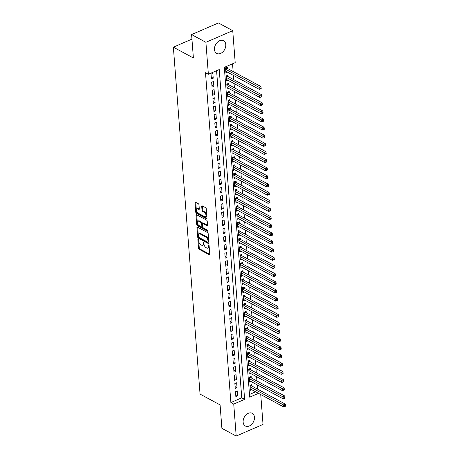 <?xml version="1.0" encoding="UTF-8"?>
<svg xmlns="http://www.w3.org/2000/svg" width="459" height="459" viewBox="0 0 459 459"><rect width="100%" height="100%" fill="white"/><g stroke="black" fill="none" stroke-linecap="round" stroke-linejoin="round"><path stroke-width="0.69" d="M198.225 239.34A0.637 0.333 -113.4 0 0 198.018 239.317A0.637 0.333 -113.4 0 0 197.875 239.69L198.529 248.181A0.907 0.476 -113.4 0 0 199.154 249.283L209.264 254.745A0.907 0.476 -113.4 0 0 209.568 254.779A0.907 0.476 -113.4 0 0 209.763 254.246L209.115 245.754A0.637 0.333 -113.4 0 0 208.679 244.986A0.637 0.333 -113.4 0 0 208.466 244.957A0.637 0.333 -113.4 0 0 208.323 245.33L208.409 246.431A2.909 1.515 -113.4 0 1 207.766 248.13A2.909 1.515 -113.4 0 1 206.808 248.015L205.965 247.562A2.909 1.515 -113.4 0 1 203.974 244.033L203.888 242.937A0.637 0.333 -113.4 0 0 203.452 242.163A0.637 0.333 -113.4 0 0 203.239 242.14A0.637 0.333 -113.4 0 0 203.102 242.513L203.188 243.609A2.909 1.515 -113.4 0 1 202.545 245.307A2.909 1.515 -113.4 0 1 201.587 245.198L200.744 244.739A2.909 1.515 -113.4 0 1 198.747 241.21L198.661 240.114A0.637 0.333 -113.4 0 0 198.225 239.34M225.788 44.626A7.224 5.141 -61.6 0 1 222.873 51.884A7.224 5.141 -61.6 0 1 216.7 53.433A7.224 5.141 -61.6 0 1 214.473 49.526A7.224 5.141 -61.6 0 1 217.388 42.262A7.224 5.141 -61.6 0 1 223.562 40.719A7.224 5.141 -61.6 0 1 225.788 44.626M254.458 417.197A7.224 5.141 -61.6 0 1 251.543 424.46A7.224 5.141 -61.6 0 1 245.37 426.004A7.224 5.141 -61.6 0 1 243.144 422.102A7.224 5.141 -61.6 0 1 246.058 414.838A7.224 5.141 -61.6 0 1 252.232 413.295A7.224 5.141 -61.6 0 1 254.458 417.197M198.994 204.875A0.907 0.476 -113.4 0 0 198.368 203.773L195.534 202.241A0.907 0.476 -113.4 0 0 195.236 202.207A0.907 0.476 -113.4 0 0 195.035 202.74L195.758 212.173A0.907 0.476 -113.4 0 0 196.383 213.274L206.493 218.731A0.907 0.476 -113.4 0 0 206.797 218.771A0.907 0.476 -113.4 0 0 206.998 218.237L206.269 208.805A0.907 0.476 -113.4 0 0 205.643 207.703L202.218 205.85A0.907 0.476 -113.4 0 0 201.92 205.816A0.907 0.476 -113.4 0 0 201.719 206.349L202.029 210.383A0.907 0.476 -113.4 0 0 202.654 211.49L204.353 212.402A2.433 1.268 -113.4 0 1 205.907 214.703A2.433 1.268 -113.4 0 1 205.483 216.774A2.433 1.268 -113.4 0 1 204.68 216.682L198.024 213.085A2.433 1.268 -113.4 0 1 196.469 210.79A2.433 1.268 -113.4 0 1 196.894 208.719A2.433 1.268 -113.4 0 1 197.697 208.811L198.804 209.407A0.907 0.476 -113.4 0 0 199.103 209.442A0.907 0.476 -113.4 0 0 199.304 208.914L198.994 204.875M260.735 394.551L263.03 424.426L236.196 436.05L221.892 428.327L220.091 404.913L200.055 394.097L173.364 47.174L193.394 57.989L191.592 34.574L205.902 42.303L232.736 30.673L235.192 62.642L224.313 67.353L249.696 397.173L258.515 393.352M236.196 436.05L233.74 404.086L244.618 399.37L219.236 69.55L208.363 74.266L205.902 42.303M208.363 74.266L205.5 72.723L230.877 402.543L233.74 404.086M197.445 227.102A0.907 0.476 -113.4 0 0 197.146 227.067A0.907 0.476 -113.4 0 0 196.945 227.601L197.674 237.033A0.907 0.476 -113.4 0 0 198.294 238.135L208.409 243.591A0.907 0.476 -113.4 0 0 208.707 243.626A0.907 0.476 -113.4 0 0 208.908 243.098L208.179 233.665A0.907 0.476 -113.4 0 0 207.56 232.564L197.445 227.102M196.716 224.6L195.987 215.168A0.907 0.476 -113.4 0 1 196.188 214.64A0.907 0.476 -113.4 0 1 196.492 214.674L206.602 220.131A0.907 0.476 -113.4 0 1 207.227 221.232L207.537 225.271A0.907 0.476 -113.4 0 1 207.336 225.805A0.907 0.476 -113.4 0 1 207.038 225.771L202.935 223.556A0.907 0.476 -113.4 0 0 202.637 223.522A0.907 0.476 -113.4 0 0 202.436 224.049L202.643 226.729A0.907 0.476 -113.4 0 0 203.262 227.83L207.531 230.137A0.637 0.333 -113.4 0 1 207.938 230.739A0.637 0.333 -113.4 0 1 207.829 231.279A0.637 0.333 -113.4 0 1 207.617 231.256L197.341 225.702A0.907 0.476 -113.4 0 1 196.716 224.6L197.439 224.285L196.716 214.852L195.987 215.168M227.463 68.46L227.354 67.037L225.541 67.823L225.92 72.711L227.32 72.103M228.094 76.607L227.98 75.178L226.167 75.965L226.545 80.853L227.951 80.245M228.72 84.749L228.611 83.326L226.798 84.112L227.171 88.994L228.576 88.386M229.345 92.896L229.236 91.467L227.423 92.253L227.796 97.142L229.202 96.533M229.97 101.037L229.861 99.614L228.048 100.395L228.427 105.283L229.827 104.675M230.596 109.179L230.487 107.756L228.674 108.542L229.052 113.425L230.458 112.816M231.227 117.326L231.118 115.897L229.305 116.684L229.678 121.572L231.084 120.964M231.852 125.468L231.743 124.045L229.93 124.831L230.303 129.713L231.709 129.105M232.478 133.609L232.369 132.186L230.556 132.972L230.934 137.861L232.334 137.252M233.103 141.756L232.994 140.328L231.181 141.114L231.56 146.002L232.96 145.394M233.734 149.898L233.62 148.475L231.806 149.261L232.185 154.144L233.591 153.536M234.36 158.045L234.251 156.617L232.438 157.403L232.811 162.291L234.216 161.683M234.985 166.187L234.876 164.764L233.063 165.55L233.436 170.432L234.842 169.824M235.61 174.328L235.501 172.905L233.688 173.691L234.067 178.58L235.467 177.972M236.236 182.475L236.127 181.047L234.314 181.833L234.692 186.721L236.092 186.113M236.867 190.617L236.752 189.194L234.939 189.98L235.318 194.863L236.724 194.255M237.492 198.764L237.383 197.336L235.57 198.122L235.943 203.01L237.349 202.402M238.118 206.906L238.009 205.483L236.196 206.263L236.569 211.151L237.974 210.543M238.743 215.047L238.634 213.624L236.821 214.41L237.2 219.293L238.6 218.685M239.368 223.194L239.259 221.766L237.446 222.552L237.825 227.44L239.231 226.832M240 231.336L239.891 229.913L238.078 230.699L238.451 235.582L239.856 234.974M240.625 239.478L240.516 238.055L238.703 238.841L239.076 243.729L240.482 243.121M241.25 247.625L241.141 246.196L239.328 246.982L239.707 251.871L241.107 251.262M241.876 255.766L241.767 254.343L239.954 255.129L240.332 260.012L241.732 259.404M242.507 263.914L242.392 262.485L240.579 263.271L240.958 268.159L242.363 267.551M243.132 272.055L243.023 270.632L241.21 271.418L241.583 276.301L242.989 275.693M243.758 280.197L243.649 278.774L241.836 279.56L242.209 284.448L243.614 283.84M244.383 288.344L244.274 286.915L242.461 287.701L242.84 292.59L244.24 291.981M245.008 296.485L244.899 295.062L243.086 295.848L243.465 300.731L244.865 300.123M245.64 304.633L245.531 303.204L243.718 303.99L244.09 308.878L245.496 308.27M246.265 312.774L246.156 311.345L244.343 312.131L244.716 317.02L246.122 316.412M246.89 320.916L246.781 319.493L244.968 320.279L245.341 325.161L246.747 324.553M247.516 329.063L247.407 327.634L245.594 328.42L245.972 333.309L247.372 332.7M248.141 337.204L248.032 335.781L246.219 336.567L246.598 341.45L248.003 340.842M248.772 345.346L248.663 343.923L246.85 344.709L247.223 349.597L248.629 348.989M249.398 353.493L249.289 352.064L247.476 352.851L247.849 357.739L249.254 357.131M250.023 361.635L249.914 360.212L248.101 360.998L248.48 365.88L249.88 365.272M250.648 369.782L250.539 368.353L248.726 369.139L249.105 374.028L250.505 373.419M251.28 377.923L251.165 376.5L249.352 377.281L249.73 382.169L251.136 381.561M235.478 391.711L235.851 396.599L237.664 395.813L237.292 390.925L235.478 391.711M234.847 383.569L235.226 388.452L237.039 387.671L236.66 382.783L234.847 383.569M234.222 375.422L234.601 380.31L236.414 379.524L236.035 374.642L234.222 375.422M233.597 367.28L233.975 372.169L235.788 371.383L235.41 366.494L233.597 367.28M232.971 359.139L233.344 364.021L235.157 363.235L234.784 358.353L232.971 359.139M232.346 350.992L232.719 355.88L234.532 355.094L234.159 350.206L232.346 350.992M231.715 342.85L232.093 347.738L233.906 346.952L233.528 342.064L231.715 342.85M231.089 334.709L231.468 339.591L233.281 338.805L232.902 333.923L231.089 334.709M230.464 326.561L230.837 331.45L232.65 330.664L232.277 325.775L230.464 326.561M229.839 318.42L230.211 323.302L232.024 322.516L231.652 317.634L229.839 318.42M229.213 310.273L229.586 315.161L231.399 314.375L231.026 309.486L229.213 310.273M228.582 302.131L228.961 307.019L230.774 306.233L230.395 301.345L228.582 302.131M227.957 293.989L228.335 298.872L230.148 298.086L229.77 293.203L227.957 293.989M227.331 285.842L227.704 290.731L229.517 289.945L229.144 285.056L227.331 285.842M226.706 277.701L227.079 282.583L228.892 281.803L228.519 276.915L226.706 277.701M226.075 269.553L226.453 274.442L228.266 273.656L227.888 268.773L226.075 269.553M225.449 261.412L225.828 266.3L227.641 265.514L227.262 260.626L225.449 261.412M224.824 253.27L225.203 258.153L227.016 257.367L226.637 252.484L224.824 253.27M224.199 245.123L224.571 250.012L226.385 249.226L226.012 244.337L224.199 245.123M223.573 236.982L223.946 241.87L225.759 241.084L225.386 236.196L223.573 236.982M222.942 228.84L223.321 233.723L225.134 232.937L224.755 228.054L222.942 228.84M222.317 220.693L222.695 225.581L224.508 224.795L224.13 219.907L222.317 220.693M221.691 212.551L222.064 217.434L223.877 216.654L223.504 211.765L221.691 212.551M221.066 204.404L221.439 209.293L223.252 208.506L222.879 203.618L221.066 204.404M220.44 196.263L220.813 201.151L222.626 200.365L222.254 195.477L220.44 196.263M219.809 188.121L220.188 193.004L222.001 192.218L221.622 187.335L219.809 188.121M219.184 179.974L219.563 184.862L221.376 184.076L220.997 179.188L219.184 179.974M218.559 171.832L218.932 176.721L220.745 175.935L220.372 171.046L218.559 171.832M217.933 163.685L218.306 168.573L220.119 167.787L219.746 162.905L217.933 163.685M217.302 155.544L217.681 160.432L219.494 159.646L219.115 154.758L217.302 155.544M216.677 147.402L217.055 152.285L218.868 151.499L218.49 146.616L216.677 147.402M216.051 139.255L216.43 144.143L218.243 143.357L217.864 138.469L216.051 139.255M215.426 131.113L215.799 136.002L217.612 135.216L217.239 130.327L215.426 131.113M214.801 122.972L215.173 127.854L216.987 127.068L216.614 122.186L214.801 122.972M214.169 114.825L214.548 119.713L216.361 118.927L215.982 114.039L214.169 114.825M213.544 106.683L213.923 111.566L215.736 110.785L215.357 105.897L213.544 106.683M212.919 98.536L213.292 103.424L215.105 102.638L214.732 97.756L212.919 98.536M212.293 90.394L212.666 95.283L214.479 94.497L214.106 89.608L212.293 90.394M211.662 82.253L212.041 87.135L213.854 86.349L213.475 81.467L211.662 82.253M230.877 402.543L241.755 397.827L216.585 70.703M213.228 78.208L212.85 73.32L211.037 74.106L211.415 78.994L213.228 78.208L211.272 77.152M257.574 389.129L257.247 384.86M256.948 380.981L256.615 376.719M256.317 372.84L255.99 368.571M255.692 364.698L255.365 360.43M255.066 356.551L254.739 352.288M254.441 348.41L254.108 344.141M253.81 340.262L253.483 335.999M253.184 332.121L252.857 327.852M252.559 323.979L252.232 319.711M251.934 315.832L251.607 311.569M251.308 307.691L250.975 303.422M250.677 299.549L250.35 295.28M250.052 291.402L249.725 287.133M249.426 283.26L249.099 278.992M248.801 275.113L248.474 270.85M248.176 266.972L247.843 262.703M247.544 258.83L247.217 254.561M246.919 250.683L246.592 246.42M246.294 242.541L245.967 238.273M245.668 234.394L245.335 230.131M245.037 226.253L244.71 221.984M244.412 218.111L244.085 213.842M243.786 209.964L243.459 205.701M243.161 201.822L242.834 197.554M242.536 193.681L242.203 189.412M241.904 185.534L241.577 181.271M241.279 177.392L240.952 173.123M240.654 169.245L240.327 164.982M240.028 161.103L239.701 156.835M239.403 152.962L239.07 148.693M238.772 144.815L238.445 140.552M238.146 136.673L237.819 132.404M237.521 128.531L237.194 124.263M236.896 120.384L236.563 116.116M236.265 112.243L235.937 107.974M235.639 104.095L235.312 99.832M235.014 95.954L234.687 91.685M234.388 87.812L234.061 83.544M233.763 79.665L233.43 75.402M233.132 71.524L232.541 63.79M249.484 394.476L255.652 391.808M251.905 386.065L251.796 384.642L249.983 385.428L250.356 390.311L251.762 389.702M191.942 39.124L173.364 47.174M191.592 34.574L218.427 22.95L232.736 30.673M241.755 397.827L244.618 399.37M237.664 395.813L235.714 394.757M237.039 387.671L235.083 386.616M236.414 379.524L234.457 378.468M235.788 371.383L233.832 370.327M235.157 363.235L233.206 362.18M234.532 355.094L232.575 354.038M233.906 346.952L231.95 345.897M233.281 338.805L231.325 337.749M232.65 330.664L230.699 329.608M232.024 322.516L230.074 321.466M231.399 314.375L229.443 313.319M230.774 306.233L228.817 305.178M230.148 298.086L228.192 297.03M229.517 289.945L227.566 288.889M228.892 281.803L226.941 280.747M228.266 273.656L226.31 272.6M227.641 265.514L225.685 264.459M227.016 257.367L225.059 256.311M226.385 249.226L224.434 248.17M225.759 241.084L223.803 240.028M225.134 232.937L223.177 231.881M224.508 224.795L222.552 223.74M223.877 216.654L221.927 215.598M223.252 208.506L221.301 207.451M222.626 200.365L220.67 199.309M222.001 192.218L220.045 191.162M221.376 184.076L219.419 183.021M220.745 175.935L218.794 174.879M220.119 167.787L218.163 166.732M219.494 159.646L217.537 158.59M218.868 151.499L216.912 150.443M218.243 143.357L216.287 142.301M217.612 135.216L215.661 134.16M216.987 127.068L215.03 126.013M216.361 118.927L214.405 117.871M215.736 110.785L213.779 109.73M215.105 102.638L213.154 101.582M214.479 94.497L212.528 93.441M213.854 86.349L211.897 85.294M202.545 245.307L203.268 244.991A2.909 1.515 -113.4 0 0 203.911 243.293L203.188 243.609M203.876 242.845L203.911 243.293M207.766 248.13L208.495 247.814A2.909 1.515 -113.4 0 0 209.138 246.116L208.409 246.431M209.103 245.668L209.138 246.116M198.649 240.028L199.258 247.866A0.907 0.476 -113.4 0 0 199.877 248.973L209.769 254.309M197.668 227.222A0.907 0.476 -113.4 0 0 197.674 227.285L198.397 236.718A0.907 0.476 -113.4 0 0 199.022 237.819L208.908 243.161M198.391 236.574A0.637 0.333 -113.4 0 0 198.827 237.349L207.703 242.14A0.637 0.333 -113.4 0 0 207.916 242.163A0.637 0.333 -113.4 0 0 208.053 241.795L207.961 240.636A2.909 1.515 -113.4 0 0 205.971 237.108L199.9 233.832A2.909 1.515 -113.4 0 0 198.942 233.717A2.909 1.515 -113.4 0 0 198.299 235.415L198.391 236.574M208.426 241.824A0.637 0.333 -113.4 0 0 208.638 241.853A0.637 0.333 -113.4 0 0 208.776 241.48L208.053 241.795M198.942 233.717L199.671 233.407A2.909 1.515 -113.4 0 1 200.629 233.516L206.693 236.792A2.909 1.515 -113.4 0 1 208.69 240.321L208.776 241.48M207.537 225.335L203.658 223.24A0.907 0.476 -113.4 0 0 203.36 223.206L202.637 223.522M207.938 230.722L198.064 225.392L197.341 225.702M198.678 221.255A2.433 1.268 -113.4 0 0 197.875 221.163A2.433 1.268 -113.4 0 0 197.45 223.235A2.433 1.268 -113.4 0 0 199.011 225.535L201.352 226.798A0.907 0.476 -113.4 0 0 201.656 226.832A0.907 0.476 -113.4 0 0 201.857 226.304L201.65 223.625A0.907 0.476 -113.4 0 0 201.025 222.523L198.678 221.255L199.407 220.94A2.433 1.268 -113.4 0 0 198.604 220.848L197.875 221.163M201.656 226.832L202.379 226.517A0.907 0.476 -113.4 0 0 202.58 225.989L201.857 226.304M199.407 220.94L201.748 222.208A0.907 0.476 -113.4 0 1 202.373 223.309L202.58 225.989M197.439 224.285A0.907 0.476 -113.4 0 0 198.064 225.392M196.894 208.719L197.617 208.403A2.433 1.268 -113.4 0 1 198.42 208.495L199.309 208.977M205.483 216.774L206.206 216.459A2.433 1.268 -113.4 0 0 206.63 214.387A2.433 1.268 -113.4 0 0 205.075 212.092L204.353 212.402M202.442 205.971A0.907 0.476 -113.4 0 0 202.442 206.034L202.752 210.073A0.907 0.476 -113.4 0 0 203.377 211.174L205.075 212.092M195.758 202.362A0.907 0.476 -113.4 0 0 195.758 202.425L196.486 211.857A0.907 0.476 -113.4 0 0 197.106 212.959L206.998 218.3M250.247 388.888L283.673 406.932L283.513 404.901L285.326 404.115L251.446 385.818A0.924 0.482 66.6 0 1 251.228 385.646L250.723 385.107M284.85 405.676L284.913 406.49L285.636 406.175L285.573 405.36L284.85 405.676L250.092 386.851M284.913 406.49L283.673 406.932M285.326 404.115L285.573 405.36M249.621 380.746L283.042 398.791L282.887 396.754L284.7 395.968L250.821 377.677A0.924 0.482 66.6 0 1 250.603 377.505L250.098 376.965M284.224 397.534L284.287 398.343L285.01 398.033L284.947 397.219L284.224 397.534L249.466 378.709M284.287 398.343L283.042 398.791M284.7 395.968L284.947 397.219M248.996 372.599L282.417 390.649L282.262 388.612L284.075 387.826L250.195 369.529A0.924 0.482 66.6 0 1 249.977 369.357L249.466 368.818M283.599 389.387L283.656 390.202L284.385 389.886L284.322 389.071L283.599 389.387L248.835 370.562M283.656 390.202L282.417 390.649M284.075 387.826L284.322 389.071M248.365 364.457L281.792 382.502L281.637 380.465L283.45 379.679L249.564 361.388A0.924 0.482 66.6 0 1 249.346 361.216L248.841 360.676M282.968 381.245L283.031 382.06L283.76 381.745L283.696 380.93L282.968 381.245L248.21 362.421M283.031 382.06L281.792 382.502M283.45 379.679L283.696 380.93M247.74 356.316L281.166 374.36L281.006 372.324L282.819 371.538L248.939 353.246A0.924 0.482 66.6 0 1 248.721 353.069L248.216 352.529M282.342 373.098L282.405 373.913L283.128 373.603L283.071 372.788L282.342 373.098L247.585 354.279M282.405 373.913L281.166 374.36M282.819 371.538L283.071 372.788M247.114 348.169L280.541 366.213L280.38 364.182L282.193 363.396L248.313 345.099A0.924 0.482 66.6 0 1 248.095 344.927L247.59 344.388M281.717 364.957L281.78 365.771L282.503 365.456L282.44 364.641L281.717 364.957L246.959 346.132M281.78 365.771L280.541 366.213M282.193 363.396L282.44 364.641M246.489 340.027L279.91 358.072L279.755 356.035L281.568 355.249L247.688 336.958A0.924 0.482 66.6 0 1 247.47 336.786L246.959 336.246M281.092 356.815L281.155 357.63L281.878 357.314L281.815 356.5L281.092 356.815L246.328 337.99M281.155 357.63L279.91 358.072M281.568 355.249L281.815 356.5M245.863 331.88L279.284 349.93L279.129 347.893L280.942 347.107L247.057 328.816A0.924 0.482 66.6 0 1 246.839 328.638L246.334 328.099M280.46 348.668L280.524 349.483L281.252 349.167L281.189 348.352L280.46 348.668L245.703 329.849M280.524 349.483L279.284 349.93M280.942 347.107L281.189 348.352M245.232 323.738L278.659 341.783L278.504 339.746L280.317 338.966L246.431 320.669A0.924 0.482 66.6 0 1 246.213 320.497L245.708 319.957M279.835 340.526L279.898 341.341L280.627 341.026L280.564 340.211L279.835 340.526L245.077 321.702M279.898 341.341L278.659 341.783M280.317 338.966L280.564 340.211M244.607 315.597L278.034 333.641L277.873 331.605L279.686 330.819L245.806 312.527A0.924 0.482 66.6 0 1 245.588 312.349L245.083 311.81M279.21 332.379L279.273 333.194L279.996 332.884L279.933 332.069L279.21 332.379L244.452 313.56M279.273 333.194L278.034 333.641M279.686 330.819L279.933 332.069M243.981 307.45L277.402 325.5L277.247 323.463L279.061 322.677L245.181 304.38A0.924 0.482 66.6 0 1 244.963 304.208L244.458 303.669M278.584 324.238L278.647 325.052L279.37 324.737L279.307 323.922L278.584 324.238L243.827 305.413M278.647 325.052L277.402 325.5M279.061 322.677L279.307 323.922M243.356 299.308L276.777 317.353L276.622 315.316L278.435 314.53L244.555 296.239A0.924 0.482 66.6 0 1 244.337 296.066L243.827 295.527M277.959 316.096L278.022 316.911L278.745 316.595L278.682 315.781L277.959 316.096L243.195 297.271M278.022 316.911L276.777 317.353M278.435 314.53L278.682 315.781M242.731 291.167L276.152 309.211L275.997 307.174L277.81 306.388L243.924 288.097A0.924 0.482 66.6 0 1 243.706 287.919L243.201 287.38M277.328 307.949L277.391 308.764L278.12 308.448L278.056 307.639L277.328 307.949L242.57 289.13M277.391 308.764L276.152 309.211M277.81 306.388L278.056 307.639M242.1 283.019L275.526 301.064L275.371 299.033L277.184 298.247L243.299 279.95A0.924 0.482 66.6 0 1 243.081 279.778L242.576 279.238M276.702 299.807L276.766 300.622L277.494 300.306L277.431 299.492L276.702 299.807L241.945 280.983M276.766 300.622L275.526 301.064M277.184 298.247L277.431 299.492M241.474 274.878L274.901 292.922L274.74 290.886L276.553 290.099L242.673 271.808A0.924 0.482 66.6 0 1 242.455 271.636L241.95 271.097M276.077 291.666L276.14 292.475L276.863 292.165L276.8 291.35L276.077 291.666L241.319 272.841M276.14 292.475L274.901 292.922M276.553 290.099L276.8 291.35M240.849 266.731L274.27 284.781L274.115 282.744L275.928 281.958L242.048 263.667A0.924 0.482 66.6 0 1 241.83 263.489L241.325 262.95M275.452 283.519L275.515 284.333L276.238 284.018L276.175 283.203L275.452 283.519L240.694 264.7M275.515 284.333L274.27 284.781M275.928 281.958L276.175 283.203M240.223 258.589L273.644 276.634L273.489 274.597L275.302 273.811L241.423 255.52A0.924 0.482 66.6 0 1 241.204 255.347L240.694 254.808M274.826 275.377L274.884 276.192L275.612 275.876L275.549 275.061L274.826 275.377L240.063 256.552M274.884 276.192L273.644 276.634M275.302 273.811L275.549 275.061M239.592 250.448L273.019 268.492L272.864 266.455L274.677 265.669L240.791 247.378A0.924 0.482 66.6 0 1 240.573 247.2L240.068 246.661M274.195 267.23L274.258 268.045L274.987 267.735L274.924 266.92L274.195 267.23L239.437 248.411M274.258 268.045L273.019 268.492M274.677 265.669L274.924 266.92M238.967 242.3L272.394 260.345L272.233 258.314L274.046 257.528L240.166 239.231A0.924 0.482 66.6 0 1 239.948 239.059L239.443 238.519M273.57 259.088L273.633 259.903L274.356 259.587L274.298 258.773L273.57 259.088L238.812 240.264M273.633 259.903L272.394 260.345M274.046 257.528L274.298 258.773M238.341 234.159L271.768 252.203L271.608 250.166L273.421 249.38L239.541 231.089A0.924 0.482 66.6 0 1 239.323 230.917L238.818 230.378M272.944 250.947L273.007 251.762L273.73 251.446L273.667 250.631L272.944 250.947L238.187 232.122M273.007 251.762L271.768 252.203M273.421 249.38L273.667 250.631M237.716 226.012L271.137 244.062L270.982 242.025L272.795 241.239L238.915 222.948A0.924 0.482 66.6 0 1 238.697 222.77L238.187 222.231M272.319 242.8L272.382 243.614L273.105 243.299L273.042 242.484L272.319 242.8L237.555 223.981M272.382 243.614L271.137 244.062M272.795 241.239L273.042 242.484M237.091 217.87L270.512 235.915L270.357 233.878L272.17 233.097L238.284 214.801A0.924 0.482 66.6 0 1 238.066 214.628L237.561 214.089M271.688 234.658L271.751 235.473L272.48 235.157L272.416 234.342L271.688 234.658L236.93 215.833M271.751 235.473L270.512 235.915M272.17 233.097L272.416 234.342M236.46 209.729L269.886 227.773L269.731 225.736L271.544 224.95L237.659 206.659A0.924 0.482 66.6 0 1 237.441 206.481L236.936 205.948M271.062 226.511L271.126 227.325L271.854 227.016L271.791 226.201L271.062 226.511L236.305 207.692M271.126 227.325L269.886 227.773M271.544 224.95L271.791 226.201M235.834 201.581L269.261 219.631L269.1 217.595L270.913 216.809L237.033 198.512A0.924 0.482 66.6 0 1 236.815 198.34L236.31 197.8M270.437 218.369L270.5 219.184L271.223 218.868L271.16 218.054L270.437 218.369L235.679 199.545M270.5 219.184L269.261 219.631M270.913 216.809L271.16 218.054M235.209 193.44L268.63 211.484L268.475 209.447L270.288 208.661L236.408 190.37A0.924 0.482 66.6 0 1 236.19 190.198L235.685 189.659M269.812 210.228L269.875 211.042L270.598 210.727L270.535 209.912L269.812 210.228L235.054 191.403M269.875 211.042L268.63 211.484M270.288 208.661L270.535 209.912M234.583 185.298L268.004 203.343L267.849 201.306L269.662 200.52L235.783 182.229A0.924 0.482 66.6 0 1 235.565 182.051L235.054 181.512M269.186 202.08L269.249 202.895L269.972 202.585L269.909 201.771L269.186 202.08L234.423 183.261M269.249 202.895L268.004 203.343M269.662 200.52L269.909 201.771M233.952 177.151L267.379 195.195L267.224 193.164L269.037 192.378L235.151 174.081A0.924 0.482 66.6 0 1 234.933 173.909L234.429 173.37M268.555 193.939L268.618 194.754L269.347 194.438L269.284 193.623L268.555 193.939L233.797 175.114M268.618 194.754L267.379 195.195M269.037 192.378L269.284 193.623M233.327 169.01L266.754 187.054L266.599 185.017L268.412 184.231L234.526 165.94A0.924 0.482 66.6 0 1 234.308 165.768L233.803 165.229M267.93 185.797L267.993 186.612L268.722 186.297L268.658 185.482L267.93 185.797L233.172 166.973M267.993 186.612L266.754 187.054M268.412 184.231L268.658 185.482M232.702 160.862L266.128 178.912L265.968 176.876L267.781 176.09L233.901 157.798A0.924 0.482 66.6 0 1 233.683 157.621L233.178 157.081M267.304 177.65L267.368 178.465L268.09 178.149L268.027 177.335L267.304 177.65L232.547 158.831M267.368 178.465L266.128 178.912M267.781 176.09L268.027 177.335M232.076 152.721L265.497 170.765L265.342 168.728L267.155 167.942L233.275 149.651A0.924 0.482 66.6 0 1 233.057 149.479L232.552 148.94M266.679 169.509L266.742 170.323L267.465 170.008L267.402 169.193L266.679 169.509L231.921 150.684M266.742 170.323L265.497 170.765M267.155 167.942L267.402 169.193M231.451 144.579L264.872 162.624L264.717 160.587L266.53 159.801L232.65 141.51A0.924 0.482 66.6 0 1 232.426 141.332L231.921 140.793M266.054 161.361L266.111 162.176L266.84 161.866L266.777 161.052L266.054 161.361L231.29 142.542M266.111 162.176L264.872 162.624M266.53 159.801L266.777 161.052M230.82 136.432L264.246 154.476L264.091 152.445L265.904 151.659L232.019 133.362A0.924 0.482 66.6 0 1 231.801 133.19L231.296 132.651M265.422 153.22L265.486 154.035L266.214 153.719L266.151 152.904L265.422 153.22L230.665 134.395M265.486 154.035L264.246 154.476M265.904 151.659L266.151 152.904M230.194 128.29L263.621 146.335L263.46 144.298L265.273 143.512L231.393 125.221A0.924 0.482 66.6 0 1 231.175 125.049L230.67 124.509M264.797 145.078L264.86 145.893L265.583 145.578L265.526 144.763L264.797 145.078L230.039 126.254M264.86 145.893L263.621 146.335M265.273 143.512L265.526 144.763M229.569 120.143L262.996 138.193L262.835 136.157L264.648 135.371L230.768 117.079A0.924 0.482 66.6 0 1 230.55 116.902L230.045 116.362M264.172 136.931L264.235 137.746L264.958 137.43L264.895 136.616L264.172 136.931L229.414 118.112M264.235 137.746L262.996 138.193M264.648 135.371L264.895 136.616M228.943 112.002L262.364 130.046L262.209 128.009L264.023 127.229L230.143 108.932A0.924 0.482 66.6 0 1 229.925 108.76L229.414 108.221M263.546 128.79L263.609 129.604L264.332 129.289L264.269 128.474L263.546 128.79L228.783 109.965M263.609 129.604L262.364 130.046M264.023 127.229L264.269 128.474M228.318 103.86L261.739 121.905L261.584 119.868L263.397 119.082L229.511 100.791A0.924 0.482 66.6 0 1 229.293 100.613L228.789 100.079M262.915 120.642L262.978 121.457L263.707 121.147L263.644 120.333L262.915 120.642L228.157 101.823M262.978 121.457L261.739 121.905M263.397 119.082L263.644 120.333M227.687 95.713L261.114 113.763L260.959 111.726L262.772 110.94L228.886 92.643A0.924 0.482 66.6 0 1 228.668 92.471L228.163 91.932M262.29 112.501L262.353 113.316L263.082 113L263.018 112.185L262.29 112.501L227.532 93.676M262.353 113.316L261.114 113.763M262.772 110.94L263.018 112.185M227.062 87.571L260.488 105.616L260.328 103.579L262.141 102.793L228.261 84.502A0.924 0.482 66.6 0 1 228.043 84.33L227.538 83.79M261.664 104.359L261.728 105.174L262.45 104.859L262.387 104.044L261.664 104.359L226.907 85.535M261.728 105.174L260.488 105.616M262.141 102.793L262.387 104.044M226.436 79.43L259.857 97.474L259.702 95.438L261.515 94.652L227.635 76.36A0.924 0.482 66.6 0 1 227.417 76.183L226.912 75.643M261.039 96.212L261.102 97.027L261.825 96.717L261.762 95.902L261.039 96.212L226.281 77.393M261.102 97.027L259.857 97.474M261.515 94.652L261.762 95.902M225.811 71.283L259.232 89.327L259.077 87.296L260.89 86.51L227.01 68.213A0.924 0.482 66.6 0 1 226.792 68.041L226.281 67.502M260.414 88.071L260.477 88.885L261.2 88.57L261.137 87.755L260.414 88.071L225.65 69.246M260.477 88.885L259.232 89.327M260.89 86.51L261.137 87.755M198.386 239.472L197.875 239.69M208.834 245.112L208.323 245.33M203.607 242.289L203.102 242.513M209.746 254.538L209.264 254.745M199.877 248.973L199.154 249.283M199.258 247.866L198.529 248.181M208.885 243.385L208.409 243.591M199.022 237.819L198.294 238.135M198.397 236.718L197.674 237.033M197.674 227.285L196.945 227.601M208.69 240.321L207.961 240.636M206.693 236.792L205.971 237.108M200.629 233.516L199.9 233.832M207.514 225.558L207.038 225.771M203.658 223.24L202.935 223.556M207.956 231.107L207.617 231.256M202.373 223.309L201.65 223.625M201.748 222.208L201.025 222.523M199.286 209.201L198.804 209.407M198.42 208.495L197.697 208.811M203.377 211.174L202.654 211.49M202.752 210.073L202.029 210.383M202.442 206.034L201.719 206.349M206.975 218.524L206.493 218.731M197.106 212.959L196.383 213.274M196.486 211.857L195.758 212.173M195.758 202.425L195.035 202.74M251.446 385.818L250.057 386.421M251.228 385.646L250.04 386.162M250.821 377.677L249.432 378.279M250.603 377.505L249.409 378.015M250.195 369.529L248.807 370.132M249.977 369.357L248.784 369.874M249.564 361.388L248.176 361.99M249.346 361.216L248.158 361.732M248.939 353.246L247.55 353.849M248.721 353.069L247.533 353.585M248.313 345.099L246.925 345.702M248.095 344.927L246.902 345.443M247.688 336.958L246.299 337.56M247.47 336.786L246.276 337.296M247.057 328.816L245.668 329.413M246.839 328.638L245.651 329.155M246.431 320.669L245.043 321.271M246.213 320.497L245.026 321.013M245.806 312.527L244.417 313.13M245.588 312.349L244.4 312.866M245.181 304.38L243.792 304.983M244.963 304.208L243.769 304.724M244.555 296.239L243.167 296.841M244.337 296.066L243.144 296.583M243.924 288.097L242.536 288.7M243.706 287.919L242.518 288.436M243.299 279.95L241.91 280.552M243.081 279.778L241.893 280.294M242.673 271.808L241.285 272.411M242.455 271.636L241.262 272.147M242.048 263.667L240.659 264.264M241.83 263.489L240.636 264.005M241.423 255.52L240.034 256.122M241.204 255.347L240.011 255.864M240.791 247.378L239.403 247.98M240.573 247.2L239.386 247.717M240.166 239.231L238.778 239.833M239.948 239.059L238.76 239.575M239.541 231.089L238.152 231.692M239.323 230.917L238.129 231.428M238.915 222.948L237.527 223.544M238.697 222.77L237.504 223.286M238.284 214.801L236.896 215.403M238.066 214.628L236.878 215.145M237.659 206.659L236.27 207.261M237.441 206.481L236.253 206.998M237.033 198.512L235.645 199.114M236.815 198.34L235.628 198.856M236.408 190.37L235.019 190.973M236.19 190.198L234.997 190.714M235.783 182.229L234.394 182.831M235.565 182.051L234.371 182.567M235.151 174.081L233.763 174.684M234.933 173.909L233.746 174.426M234.526 165.94L233.138 166.542M234.308 165.768L233.12 166.278M233.901 157.798L232.512 158.395M233.683 157.621L232.489 158.137M233.275 149.651L231.887 150.254M233.057 149.479L231.864 149.995M232.65 141.51L231.261 142.112M232.426 141.332L231.238 141.848M232.019 133.362L230.63 133.965M231.801 133.19L230.613 133.707M231.393 125.221L230.005 125.823M231.175 125.049L229.988 125.565M230.768 117.079L229.38 117.676M230.55 116.902L229.357 117.418M230.143 108.932L228.754 109.535M229.925 108.76L228.731 109.276M229.511 100.791L228.123 101.393M229.293 100.613L228.106 101.129M228.886 92.643L227.498 93.246M228.668 92.471L227.48 92.988M228.261 84.502L226.872 85.104M228.043 84.33L226.855 84.846M227.635 76.36L226.247 76.963M227.417 76.183L226.224 76.699M227.01 68.213L225.621 68.816M226.792 68.041L225.598 68.557M208.638 241.853L207.916 242.163"/></g></svg>
